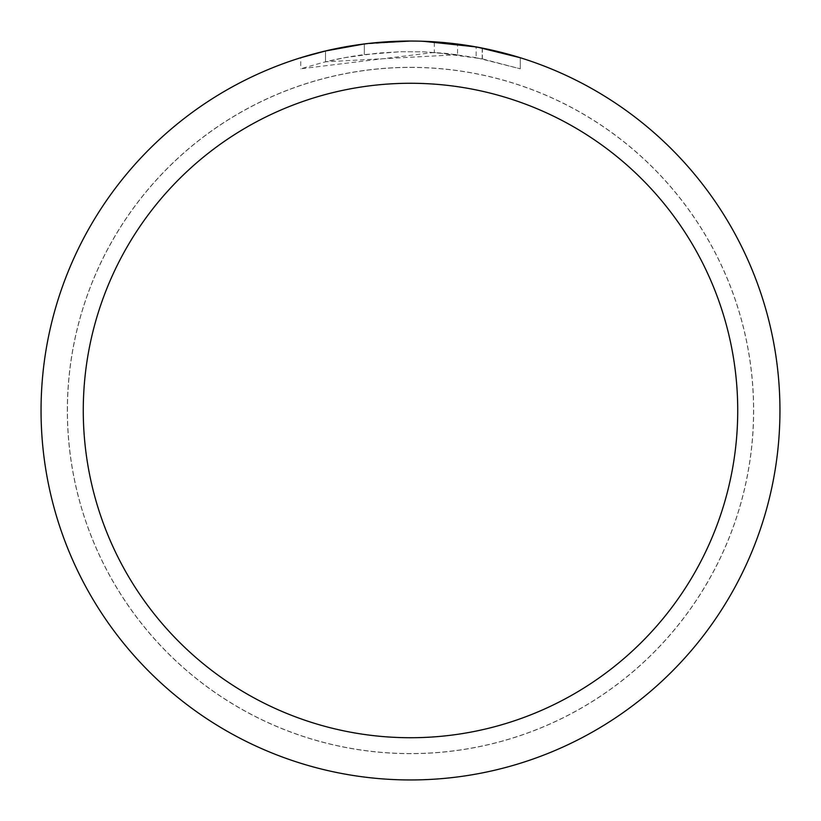 <?xml version="1.0" encoding="UTF-8"?>
<svg xmlns="http://www.w3.org/2000/svg" width="821" height="821" viewBox="0 0 821 821"><rect width="100%" height="100%" fill="white"/><g stroke="black" fill="none" stroke-linecap="round" stroke-linejoin="round"><path stroke-width="0.62" stroke-dasharray="4.11 3.08" d="M410.5 67.435A343.065 343.065 0 0 1 753.565 410.5A343.065 343.065 0 0 1 410.5 753.565A343.065 343.065 0 0 1 67.435 410.5A343.065 343.065 0 0 1 410.5 67.435A343.065 343.065 0 0 1 753.565 410.5A343.065 343.065 0 0 1 410.5 753.565A343.065 343.065 0 0 1 67.435 410.5A343.065 343.065 0 0 1 410.5 67.435M410.5 67.384A343.116 343.116 0 0 1 753.616 410.5A343.116 343.116 0 0 1 410.5 753.616A343.116 343.116 0 0 1 67.384 410.5A343.116 343.116 0 0 1 410.5 67.384M434.309 52.421L300.753 68.8L322.52 62.56L344.676 57.696L378.358 53.047L400.997 51.733L423.667 51.846L457.554 54.699L457.554 44.057L417.868 41.122M423.01 41.266L455.994 43.862M423.349 41.276L410.5 41.05A369.45 369.45 0 0 1 779.95 410.5A369.45 369.45 0 0 1 410.5 779.95A369.45 369.45 0 0 1 41.05 410.5A369.45 369.45 0 0 1 410.5 41.05L434.309 41.84L482.214 48.08L482.214 58.845L434.319 52.4L434.319 41.82M482.204 48.08L477.873 47.249M520.257 57.737L476.118 46.93L476.129 57.655L520.257 68.81L482.204 58.855M457.554 54.709L325.516 61.811A358.89 358.89 0 0 1 364.329 54.586L400.771 51.733L423.349 51.836L445.988 53.365L476.129 57.655M364.329 43.944L364.329 54.586L364.329 43.944A369.45 369.45 0 0 0 325.516 50.953L355.267 45.206M370.569 43.215L368.834 43.41M520.288 68.81L520.288 57.737L520.288 68.81M325.516 61.811L325.516 50.953L325.516 61.811M364.329 43.954L383.417 42.045M389.298 41.666L410.5 41.06L386.629 41.82L354.98 45.247L331.499 49.599L300.732 57.737L300.732 68.81M482.214 58.845L482.214 48.08M362.061 44.242L410.5 41.05M67.435 410.5A343.065 343.065 0 0 1 410.5 67.435A343.065 343.065 0 0 1 753.565 410.5A343.065 343.065 0 0 1 410.5 753.565A343.065 343.065 0 0 1 67.435 410.5M67.332 410.5A343.168 343.168 0 0 1 410.5 67.332A343.168 343.168 0 0 1 753.668 410.5A343.168 343.168 0 0 1 410.5 753.668A343.168 343.168 0 0 1 67.332 410.5M482.368 48.111L482.368 58.876"/><path stroke-width="1.23" d="M417.868 41.122L423.01 41.266M455.994 43.862L457.554 44.057M410.5 41.05A369.45 369.45 0 0 1 779.95 410.5A369.45 369.45 0 0 1 410.5 779.95A369.45 369.45 0 0 1 41.05 410.5A369.45 369.45 0 0 1 410.5 41.05L370.569 43.215M477.873 47.249L520.257 57.737M476.129 46.93L423.349 41.276M410.5 83.27A327.23 327.23 0 0 1 737.73 410.5A327.23 327.23 0 0 1 410.5 737.73A327.23 327.23 0 0 1 83.27 410.5A327.23 327.23 0 0 1 410.5 83.27M368.834 43.41L364.329 43.944M300.753 57.737L325.516 50.964L364.329 43.954M383.417 42.045L389.298 41.666M355.267 45.206L362.061 44.242"/></g></svg>
